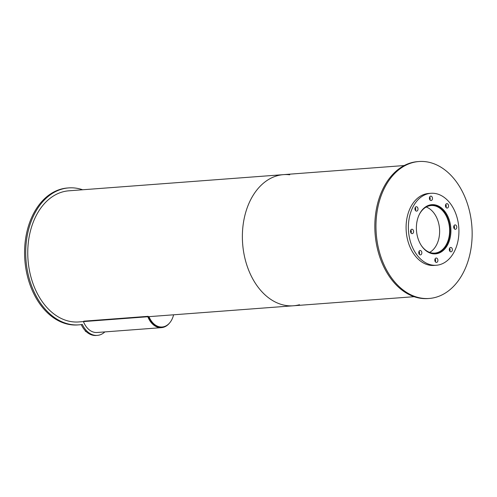<?xml version="1.0" encoding="UTF-8"?>
<svg xmlns="http://www.w3.org/2000/svg" width="497" height="497" viewBox="0 0 497 497"><rect width="100%" height="100%" fill="white"/><g stroke="black" fill="none" stroke-linecap="round" stroke-linejoin="round"><path stroke-width="0.75" d="M418.965 215.182A23.856 16.662 -94.3 0 1 431.141 205.534A23.856 16.662 -94.3 0 1 447.455 218.692A23.856 16.662 -94.3 0 1 434.726 253.116A23.856 16.662 -94.3 0 1 421.245 245.406M429.638 252.389A23.856 16.662 85.7 0 0 437.441 219.444A23.856 16.662 85.7 0 0 426.221 207.019M428.147 205.534A24.459 17.084 -94.3 0 1 431.098 204.938A24.459 17.084 -94.3 0 1 447.822 218.425A24.459 17.084 -94.3 0 1 434.769 253.712A24.459 17.084 -94.3 0 1 431.763 253.563M448.661 218.282A24.657 17.221 -94.3 0 1 435.502 253.861A24.657 17.221 -94.3 0 1 416.48 230.565A24.657 17.221 -94.3 0 1 431.8 204.683A24.657 17.221 -94.3 0 1 448.661 218.282M431.831 204.907A24.657 17.221 85.7 0 0 430.657 204.826M434.353 253.892A24.657 17.221 85.7 0 0 435.502 253.638M417.803 207.939A2.205 1.541 -94.3 0 1 416.629 211.119A2.205 1.541 -94.3 0 1 414.927 209.038A2.205 1.541 -94.3 0 1 416.293 206.721A2.205 1.541 -94.3 0 1 417.803 207.939M415.43 210.473A2.205 1.541 85.7 0 0 415.517 208.106A2.205 1.541 85.7 0 0 415.206 207.541M413.398 230.459A2.205 1.541 -94.3 0 1 412.218 233.64A2.205 1.541 -94.3 0 1 410.516 231.559A2.205 1.541 -94.3 0 1 411.889 229.241A2.205 1.541 -94.3 0 1 413.398 230.459M411.019 232.994A2.205 1.541 85.7 0 0 411.106 230.633A2.205 1.541 85.7 0 0 410.795 230.061M421.636 251.712A2.205 1.541 -94.3 0 1 420.462 254.893A2.205 1.541 -94.3 0 1 418.76 252.811A2.205 1.541 -94.3 0 1 420.133 250.494A2.205 1.541 -94.3 0 1 421.636 251.712M419.263 254.247A2.205 1.541 85.7 0 0 419.35 251.886A2.205 1.541 85.7 0 0 419.039 251.314M437.702 259.241A2.205 1.541 -94.3 0 1 436.528 262.422A2.205 1.541 -94.3 0 1 434.825 260.341A2.205 1.541 -94.3 0 1 436.198 258.024A2.205 1.541 -94.3 0 1 437.702 259.241M435.329 261.776A2.205 1.541 85.7 0 0 435.415 259.415A2.205 1.541 85.7 0 0 435.105 258.844M452.183 248.643A2.205 1.541 -94.3 0 1 451.003 251.824A2.205 1.541 -94.3 0 1 449.3 249.742A2.205 1.541 -94.3 0 1 450.673 247.425A2.205 1.541 -94.3 0 1 452.183 248.643M449.804 251.178A2.205 1.541 85.7 0 0 449.891 248.817A2.205 1.541 85.7 0 0 449.586 248.245M456.588 226.116A2.205 1.541 -94.3 0 1 455.414 229.303A2.205 1.541 -94.3 0 1 453.711 227.216A2.205 1.541 -94.3 0 1 455.084 224.905A2.205 1.541 -94.3 0 1 456.588 226.116M454.215 228.651A2.205 1.541 85.7 0 0 454.301 226.29A2.205 1.541 85.7 0 0 453.991 225.719M448.35 204.87A2.205 1.541 -94.3 0 1 447.17 208.05A2.205 1.541 -94.3 0 1 445.467 205.963A2.205 1.541 -94.3 0 1 446.84 203.652A2.205 1.541 -94.3 0 1 448.35 204.87M445.971 207.404A2.205 1.541 85.7 0 0 446.058 205.037A2.205 1.541 85.7 0 0 445.747 204.472M432.284 197.334A2.205 1.541 -94.3 0 1 431.104 200.521A2.205 1.541 -94.3 0 1 429.402 198.433A2.205 1.541 -94.3 0 1 430.775 196.122A2.205 1.541 -94.3 0 1 432.284 197.334M429.905 199.869A2.205 1.541 85.7 0 0 429.992 197.508A2.205 1.541 85.7 0 0 429.681 196.936M455.619 213.188A36.088 25.204 -94.3 0 1 436.36 265.255A36.088 25.204 -94.3 0 1 408.515 231.167A36.088 25.204 -94.3 0 1 430.942 193.29A36.088 25.204 -94.3 0 1 455.619 213.188M436.36 265.255L434.074 265.429A36.088 25.204 -94.3 0 1 406.229 231.335A36.088 25.204 -94.3 0 1 428.65 193.457L430.942 193.29M104.873 331.909A22.955 16.034 -94.3 0 1 97.306 335.388A22.955 16.034 -94.3 0 1 82.328 324.423A68.667 47.954 -94.3 0 1 78.973 324.845L77.83 324.932A68.667 47.954 -94.3 0 1 24.85 260.061A68.667 47.954 -94.3 0 1 67.511 187.99L68.661 187.903A68.667 47.954 -94.3 0 1 82.645 189.767M78.973 324.845A68.667 47.954 -94.3 0 1 25.993 259.981A68.667 47.954 -94.3 0 1 68.661 187.903M97.306 335.388L96.163 335.475A22.955 16.034 -94.3 0 1 81.228 324.597M85.149 330.536L85.465 331.356L85.913 331.325M85.465 331.356L86.441 331.81M169.583 322.982A20.048 14.003 -94.3 0 1 161.475 327.647L97.089 332.493A20.048 14.003 -94.3 0 1 83.44 321.596M161.432 327.045A19.445 13.581 -94.3 0 1 148.286 316.707A19.445 13.581 -94.3 0 0 161.432 327.045L162.146 326.995A19.445 13.581 -94.3 0 1 149.001 316.657M161.475 327.647A20.048 14.003 -94.3 0 1 147.826 316.744M83.751 321.174L148.131 316.322M173.596 314.806A19.445 13.581 -94.3 0 1 162.146 326.995M419.53 253.364A24.657 17.221 -94.3 0 1 418.778 252.985M414.945 208.405A24.657 17.221 -94.3 0 1 415.467 207.994M465.863 199.39A68.667 47.954 -94.3 0 1 429.222 298.461A68.667 47.954 -94.3 0 1 376.241 233.596A68.667 47.954 -94.3 0 1 418.909 161.525A68.667 47.954 -94.3 0 1 465.863 199.39M429.222 298.461L428.079 298.548A68.667 47.954 -94.3 0 1 375.098 233.683A68.667 47.954 -94.3 0 1 417.76 161.612L418.909 161.525M299.505 304.717A65.759 45.923 -94.3 0 1 293.367 305.779A65.759 45.923 -94.3 0 1 242.635 243.66A65.759 45.923 -94.3 0 1 283.489 174.64A65.759 45.923 -94.3 0 1 289.714 174.776M283.489 174.64A65.759 45.923 -94.3 0 0 242.635 243.66A65.759 45.923 -94.3 0 0 293.367 305.779L78.756 321.944A65.759 45.923 -94.3 0 1 28.018 259.825A65.759 45.923 -94.3 0 1 68.878 190.805L404.216 165.544M433.303 253.824L434.769 253.712M429.625 205.05L431.098 204.938M293.367 305.779L414.094 296.69"/></g></svg>
